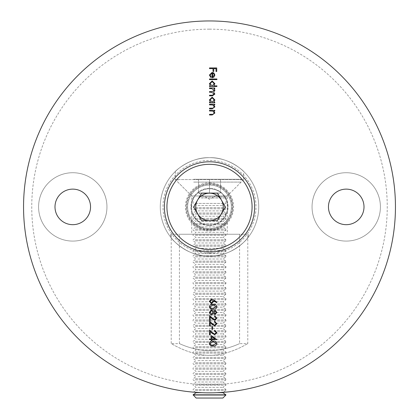 <?xml version="1.0" encoding="UTF-8"?>
<svg xmlns="http://www.w3.org/2000/svg" width="419" height="419" viewBox="0 0 419 419"><rect width="100%" height="100%" fill="white"/><g stroke="black" fill="none" stroke-linecap="round" stroke-linejoin="round"><path stroke-width="0.31" stroke-dasharray="2.1 1.57" d="M209.5 256.124A49.222 49.222 0 0 0 258.722 206.902A49.222 49.222 0 0 0 209.5 157.68C228.664 157.062 243.591 170.947 243.68 171.486C243.57 170.947 228.695 157.067 209.5 157.68A49.222 49.222 0 0 1 252.128 231.513A49.222 49.222 0 0 1 166.872 231.513A49.222 49.222 0 0 1 209.5 157.68C190.341 157.062 175.399 170.957 175.32 171.486C175.435 170.936 190.352 157.057 209.5 157.68A49.222 49.222 0 0 0 160.278 206.902A49.222 49.222 0 0 0 209.5 256.124M248.331 237.149C247.985 238.521 231.864 256.957 209.573 256.124C187.298 257.057 170.973 238.521 170.669 237.149C171.052 238.526 187.068 256.926 209.374 256.124C231.681 257.083 248.043 238.505 248.331 237.149L248.331 234.247L170.669 234.247L248.331 234.247M209.5 253.39A46.488 46.488 0 0 1 169.239 183.658A46.488 46.488 0 0 1 249.761 183.658A46.488 46.488 0 0 1 209.5 253.39M209.5 182.836A24.066 24.066 0 0 1 230.34 218.933A24.066 24.066 0 0 1 188.66 218.933A24.066 24.066 0 0 1 209.5 182.836M227.276 234.247L191.724 234.247L227.276 234.247L227.276 195.966L191.724 195.966L227.276 195.966L243.68 179.557L175.32 179.557L243.68 179.557L243.68 171.486M209.5 225.495A18.593 18.593 0 0 0 225.605 197.606A18.593 18.593 0 0 0 193.395 197.606A18.593 18.593 0 0 0 209.5 225.495A18.593 18.593 0 0 0 228.093 206.902A18.593 18.593 0 0 0 209.5 188.309A18.593 18.593 0 0 0 190.907 206.902A18.593 18.593 0 0 0 209.5 225.495M171.214 234.247L247.786 234.247L171.214 234.247L171.214 343.632C171.135 343.161 188.54 355.239 209.453 355.359C230.434 355.27 247.907 343.14 247.786 343.632C247.87 343.156 230.466 355.233 209.558 355.359C188.566 355.27 171.093 343.14 171.214 343.632L179.421 343.632C179.206 343.376 193.196 350.656 209.463 350.603C225.768 350.677 239.804 343.376 239.579 343.632C239.809 343.376 225.778 350.661 209.547 350.603C193.19 350.672 179.191 343.365 179.421 343.632L179.421 234.247L239.579 234.247L179.421 234.247M239.579 234.247L239.579 343.632L247.786 343.632L247.786 234.247M209.5 20.95A185.952 185.952 0 0 0 48.463 299.878A185.952 185.952 0 0 0 370.537 299.878A185.952 185.952 0 0 0 209.5 20.95M209.5 183.658A23.244 23.244 0 0 1 232.744 206.902A23.244 23.244 0 0 1 209.5 230.146A23.244 23.244 0 0 1 186.256 206.902A23.244 23.244 0 0 1 209.5 183.658M209.5 29.152A177.75 177.75 0 0 1 363.435 295.777A177.75 177.75 0 0 1 55.565 295.777A177.75 177.75 0 0 1 209.5 29.152M346.23 172.722A34.18 34.18 0 0 1 375.833 223.992A34.18 34.18 0 0 1 316.628 223.992A34.18 34.18 0 0 1 346.23 172.722A34.18 34.18 0 0 1 375.833 223.992A34.18 34.18 0 0 1 316.628 223.992A34.18 34.18 0 0 1 346.23 172.722M72.77 172.722A34.18 34.18 0 0 1 102.372 223.992A34.18 34.18 0 0 1 43.167 223.992A34.18 34.18 0 0 1 72.77 172.722A34.18 34.18 0 0 1 102.372 223.992A34.18 34.18 0 0 1 43.167 223.992A34.18 34.18 0 0 1 72.77 172.722M72.77 189.126A17.776 17.776 0 0 1 88.163 215.79A17.776 17.776 0 0 1 57.377 215.79A17.776 17.776 0 0 1 72.77 189.126M346.23 189.126A17.776 17.776 0 0 1 361.623 215.79A17.776 17.776 0 0 1 330.837 215.79A17.776 17.776 0 0 1 346.23 189.126M209.5 230.146A23.244 23.244 0 0 0 229.628 195.28A23.244 23.244 0 0 0 189.372 195.28A23.244 23.244 0 0 0 209.5 230.146M209.5 252.023A45.121 45.121 0 0 0 248.577 184.344A45.121 45.121 0 0 0 170.423 184.344A45.121 45.121 0 0 0 209.5 252.023M209.5 67.946L216.733 67.946L216.733 71.471L215.995 71.471L215.995 68.596L213.769 68.596L213.769 71.471L213.025 71.471L213.025 68.596L209.5 68.596L209.5 67.946M210.055 74.975L211.171 76.923L210.867 77.499L209.406 75.053L212.129 72.398L213.894 73.006L214.879 75.074L213.842 77.201L212.004 77.777L212.004 73.047L210.055 74.975M212.653 73.115L212.653 77.127L214.229 75.106L213.737 73.744L212.653 73.115M209.5 78.982L216.922 78.982L216.922 79.631L209.5 79.631L209.5 78.982M216.922 85.848L216.922 86.497L209.5 86.497L209.5 85.848L210.417 85.848L209.406 83.685L212.161 80.93L214.879 83.706L213.763 85.848L216.922 85.848M210.055 83.711L212.134 85.848L214.229 83.716L212.15 81.579L210.055 83.711M209.5 87.98L214.79 87.98L214.79 88.629L213.868 88.629L214.612 89.362L214.879 90.452L213.601 92.133L214.879 94.076L212.365 95.862L209.5 95.862L209.5 95.218L212.365 95.218L214.229 93.961L211.558 92.248L209.5 92.248L209.5 91.599L212.187 91.599L214.229 90.342L211.726 88.629L209.5 88.629L209.5 87.98M214.79 102.079L214.79 102.728L209.5 102.728L209.5 102.079L210.417 102.079L209.406 99.921L212.161 97.161L214.879 99.942L213.81 102.079L214.79 102.079M210.055 99.942L212.134 102.079L214.229 99.947L212.15 97.81L210.055 99.942M209.5 104.211L214.79 104.211L214.79 104.86L213.831 104.86L214.879 106.876L212.203 108.851L209.5 108.851L209.5 108.202L213.192 108.123L214.229 106.761L212.831 104.965L209.5 104.86L209.5 104.211M209.5 110.333L214.79 110.333L214.79 110.983L213.831 110.983L214.879 112.994L212.203 114.974L209.5 114.974L209.5 114.324L213.192 114.246L214.229 112.884L212.831 111.082L209.5 110.983L209.5 110.333M213.617 299.962L216.922 302.125L216.529 302.623L213.606 300.711L213.674 301.46L211.532 303.607L209.317 301.345L211.516 299.156L213.617 299.962M210.055 301.381L211.49 302.958L212.931 301.324L211.49 299.805L210.055 301.381M209.317 306.771C209.799 304.948 211.061 304.142 213.114 304.351C215.167 304.136 216.44 304.943 216.922 306.771C216.445 308.614 215.177 309.447 213.114 309.269C211.056 309.447 209.788 308.614 209.317 306.771M213.119 308.62L216.178 306.792L213.119 305.001L210.055 306.792L211.296 308.342L213.119 308.62M215.041 314.459L213.533 313.433L211.605 314.831L210.108 314.287L209.317 312.365L211.548 309.919L213.533 311.343L215.062 310.285L216.922 312.406L215.041 314.459M210.055 312.37L211.595 314.182L213.119 312.412L211.527 310.563L210.055 312.37M213.858 312.396L215.067 313.81L216.178 312.37L215.052 310.935L213.858 312.396M216.178 318.084L214.507 316.408L214.507 315.758L216.922 318.121L214.769 320.305L212.176 318.843L210.244 317.031L210.244 320.399L209.5 320.399L209.5 315.481L212.496 318.288L214.711 319.655L216.178 318.084M216.178 323.651L214.507 321.975L214.507 321.326L216.922 323.683L214.769 325.872L212.176 324.406L210.244 322.599L210.244 325.961L209.5 325.961L209.5 321.048L212.496 323.856L214.711 325.223L216.178 323.651M211.909 326.611L212.653 326.611L212.653 329.397L211.909 329.397L211.909 326.611M216.178 332.555L214.507 330.879L214.507 330.23L216.922 332.592L214.769 334.776L212.176 333.309L210.244 331.502L210.244 334.87L209.5 334.87L209.5 329.952L212.496 332.759L214.711 334.126L216.178 332.555M211.171 335.519L216.922 339.6L211.909 339.6L211.909 340.432L211.171 340.432L211.171 339.6L209.5 339.6L209.5 338.95L211.171 338.95L211.171 335.519M211.909 336.792L211.909 338.95L215.052 338.95L211.909 336.792M209.317 343.501C209.799 341.679 211.061 340.872 213.114 341.082C215.167 340.867 216.44 341.674 216.922 343.501C216.445 345.345 215.177 346.178 213.114 346C211.056 346.178 209.788 345.35 209.317 343.501M213.119 345.35L216.178 343.522L213.119 341.731L210.055 343.522L211.296 345.078L213.119 345.35M209.5 249.478A42.576 42.576 0 0 0 246.372 185.612A42.576 42.576 0 0 0 172.628 185.612A42.576 42.576 0 0 0 209.5 249.478M187.623 206.902A21.877 21.877 0 0 0 209.5 228.779A21.877 21.877 0 0 0 231.377 206.902A21.877 21.877 0 0 0 209.5 185.025A21.877 21.877 0 0 0 187.623 206.902A21.877 21.877 0 0 0 220.436 225.846A21.877 21.877 0 0 0 220.436 187.958A21.877 21.877 0 0 0 187.623 206.902A21.877 21.877 0 0 0 220.436 225.846A21.877 21.877 0 0 0 220.436 187.958A21.877 21.877 0 0 0 187.623 206.902A21.877 21.877 0 0 0 220.436 225.846A21.877 21.877 0 0 0 220.436 187.958A21.877 21.877 0 0 0 187.623 206.902A21.877 21.877 0 0 0 220.436 225.846A21.877 21.877 0 0 0 220.436 187.958A21.877 21.877 0 0 0 187.623 206.902A21.877 21.877 0 0 0 220.436 225.846A21.877 21.877 0 0 0 220.436 187.958A21.877 21.877 0 0 0 187.623 206.902A21.877 21.877 0 0 0 220.436 225.846A21.877 21.877 0 0 0 220.436 187.958A21.877 21.877 0 0 0 187.623 206.902A21.877 21.877 0 0 0 220.436 225.846A21.877 21.877 0 0 0 220.436 187.958A21.877 21.877 0 0 0 187.623 206.902A21.877 21.877 0 0 0 220.436 225.846A21.877 21.877 0 0 0 220.436 187.958A21.877 21.877 0 0 0 187.623 206.902A21.877 21.877 0 0 0 220.436 225.846A21.877 21.877 0 0 0 220.436 187.958A21.877 21.877 0 0 0 187.623 206.902A21.877 21.877 0 0 0 220.436 225.846A21.877 21.877 0 0 0 220.436 187.958A21.877 21.877 0 0 0 187.623 206.902A21.877 21.877 0 0 0 220.436 225.846A21.877 21.877 0 0 0 220.436 187.958A21.877 21.877 0 0 0 187.623 206.902A21.877 21.877 0 0 0 220.436 225.846A21.877 21.877 0 0 0 220.436 187.958A21.877 21.877 0 0 0 187.623 206.902A21.877 21.877 0 0 0 220.436 225.846A21.877 21.877 0 0 0 220.436 187.958A21.877 21.877 0 0 0 187.623 206.902A21.877 21.877 0 0 0 220.436 225.846A21.877 21.877 0 0 0 220.436 187.958A21.877 21.877 0 0 0 187.623 206.902A21.877 21.877 0 0 0 220.436 225.846A21.877 21.877 0 0 0 220.436 187.958A21.877 21.877 0 0 0 187.623 206.902A21.877 21.877 0 0 0 220.436 225.846A21.877 21.877 0 0 0 220.436 187.958A21.877 21.877 0 0 0 187.623 206.902A21.877 21.877 0 0 0 220.436 225.846A21.877 21.877 0 0 0 220.436 187.958A21.877 21.877 0 0 0 187.623 206.902A21.877 21.877 0 0 0 220.436 225.846A21.877 21.877 0 0 0 220.436 187.958A21.877 21.877 0 0 0 187.623 206.902A21.877 21.877 0 0 0 220.436 225.846A21.877 21.877 0 0 0 220.436 187.958A21.877 21.877 0 0 0 187.623 206.902A21.877 21.877 0 0 0 220.436 225.846A21.877 21.877 0 0 0 220.436 187.958A21.877 21.877 0 0 0 187.623 206.902A21.877 21.877 0 0 0 209.5 228.779A21.877 21.877 0 0 1 190.556 195.966A21.877 21.877 0 0 1 228.444 195.966A21.877 21.877 0 0 1 209.5 228.779A21.877 21.877 0 0 0 231.377 206.902A21.877 21.877 0 0 0 209.5 185.025A21.877 21.877 0 0 0 187.623 206.902M193.646 206.902L201.576 193.175L217.424 193.175L225.354 206.902L217.424 220.63L201.576 220.63L193.646 206.902M191.399 206.902A18.101 18.101 0 0 0 218.55 222.578A18.101 18.101 0 0 0 218.55 191.226A18.101 18.101 0 0 0 191.399 206.902A18.101 18.101 0 0 0 218.55 222.578A18.101 18.101 0 0 0 218.55 191.226A18.101 18.101 0 0 0 191.399 206.902A18.101 18.101 0 0 0 218.55 222.578A18.101 18.101 0 0 0 218.55 191.226A18.101 18.101 0 0 0 191.399 206.902A18.101 18.101 0 0 0 218.55 222.578A18.101 18.101 0 0 0 218.55 191.226A18.101 18.101 0 0 0 191.399 206.902A18.101 18.101 0 0 0 218.55 222.578A18.101 18.101 0 0 0 218.55 191.226A18.101 18.101 0 0 0 191.399 206.902A18.101 18.101 0 0 0 218.55 222.578A18.101 18.101 0 0 0 218.55 191.226A18.101 18.101 0 0 0 191.399 206.902A18.101 18.101 0 0 0 218.55 222.578A18.101 18.101 0 0 0 218.55 191.226A18.101 18.101 0 0 0 191.399 206.902A18.101 18.101 0 0 0 218.55 222.578A18.101 18.101 0 0 0 218.55 191.226A18.101 18.101 0 0 0 191.399 206.902A18.101 18.101 0 0 0 218.55 222.578A18.101 18.101 0 0 0 218.55 191.226A18.101 18.101 0 0 0 191.399 206.902A18.101 18.101 0 0 0 218.55 222.578A18.101 18.101 0 0 0 218.55 191.226A18.101 18.101 0 0 0 191.399 206.902A18.101 18.101 0 0 0 218.55 222.578A18.101 18.101 0 0 0 218.55 191.226A18.101 18.101 0 0 0 191.399 206.902M209.5 225.003A18.101 18.101 0 0 0 225.176 197.852A18.101 18.101 0 0 0 193.824 197.852A18.101 18.101 0 0 0 209.5 225.003M209.5 228.779A21.877 21.877 0 0 0 228.444 195.966A21.877 21.877 0 0 0 190.556 195.966A21.877 21.877 0 0 0 209.5 228.779A21.877 21.877 0 0 1 190.556 195.966A21.877 21.877 0 0 1 228.444 195.966A21.877 21.877 0 0 1 209.5 228.779M193.683 179.285L241.14 179.285L193.683 179.285M198.506 179.285L220.494 179.285L198.506 179.285L198.506 192.955L209.5 192.955L209.5 179.285L209.5 192.955L220.494 192.955L220.494 179.285L220.494 192.955L198.506 192.955L198.506 179.285M195.291 203.409L225.909 203.409L195.291 203.409M193.683 182.097L241.14 182.097L193.683 182.097M214.994 192.955L198.506 192.955L214.994 192.955M197.915 205.535L222.877 205.535L197.915 205.535M195.291 207.656L225.909 207.656L195.291 207.656M195.291 208.762L225.909 208.762L195.291 208.762M197.915 210.883L222.877 210.883L197.915 210.883M195.291 213.004L225.909 213.004L195.291 213.004M195.291 214.109L225.909 214.109L195.291 214.109M197.915 216.23L222.877 216.23L197.915 216.23M195.291 218.351L225.909 218.351L195.291 218.351M195.291 219.456L225.909 219.456L195.291 219.456M197.915 221.578L222.877 221.578L197.915 221.578M195.291 223.699L225.909 223.699L195.291 223.699M195.291 224.804L225.909 224.804L195.291 224.804M197.915 226.925L222.877 226.925L197.915 226.925M195.291 229.046L225.909 229.046L195.291 229.046M195.291 230.151L225.909 230.151L195.291 230.151M197.915 232.273L222.877 232.273L197.915 232.273M195.291 234.399L225.909 234.399L195.291 234.399M195.291 235.499L225.909 235.499L195.291 235.499M197.915 237.62L222.877 237.62L197.915 237.62M195.291 239.747L225.909 239.747L195.291 239.747M195.291 240.846L225.909 240.846L195.291 240.846M197.915 242.968L222.877 242.968L197.915 242.968M195.291 245.094L225.909 245.094L195.291 245.094M195.291 246.194L225.909 246.194L195.291 246.194M197.915 248.315L222.877 248.315L197.915 248.315M195.291 250.442L225.909 250.442L195.291 250.442M195.291 251.541L225.909 251.541L195.291 251.541M197.915 253.663L222.877 253.663L197.915 253.663M195.291 255.789L225.909 255.789L195.291 255.789M195.291 256.889L225.909 256.889L195.291 256.889M197.915 259.01L222.877 259.01L197.915 259.01M195.291 261.137L225.909 261.137L195.291 261.137M195.291 262.236L225.909 262.236L195.291 262.236M197.915 264.358L222.877 264.358L197.915 264.358M195.291 266.484L225.909 266.484L195.291 266.484M195.291 267.584L225.909 267.584L195.291 267.584M197.915 269.705L222.877 269.705L197.915 269.705M195.291 271.831L225.909 271.831L195.291 271.831M195.291 272.931L225.909 272.931L195.291 272.931M197.915 275.053L222.877 275.053L197.915 275.053M195.291 277.179L225.909 277.179L195.291 277.179M195.291 278.279L225.909 278.279L195.291 278.279M197.915 280.4L222.877 280.4L197.915 280.4M195.291 282.526L225.909 282.526L195.291 282.526M195.291 283.626L225.909 283.626L195.291 283.626M197.915 285.748L222.877 285.748L197.915 285.748M195.291 287.874L225.909 287.874L195.291 287.874M195.291 288.974L225.909 288.974L195.291 288.974M197.915 291.095L222.877 291.095L197.915 291.095M195.291 293.221L225.909 293.221L195.291 293.221M195.291 294.321L225.909 294.321L195.291 294.321M197.915 296.443L222.877 296.443L197.915 296.443M195.291 298.569L225.909 298.569L195.291 298.569M195.291 299.669L225.909 299.669L195.291 299.669M197.915 301.79L222.877 301.79L197.915 301.79M195.291 303.916L225.909 303.916L195.291 303.916M195.291 305.016L225.909 305.016L195.291 305.016M197.915 307.137L222.877 307.137L197.915 307.137M195.291 309.264L225.909 309.264L195.291 309.264M195.291 310.364L225.909 310.364L195.291 310.364M197.915 312.49L222.877 312.49L197.915 312.49M195.291 314.611L225.909 314.611L195.291 314.611M195.291 315.711L225.909 315.711L195.291 315.711M197.915 317.838L222.877 317.838L197.915 317.838M195.291 319.959L225.909 319.959L195.291 319.959M195.291 321.059L225.909 321.059L195.291 321.059M197.915 323.185L222.877 323.185L197.915 323.185M195.291 325.306L225.909 325.306L195.291 325.306M195.291 326.406L225.909 326.406L195.291 326.406M197.915 328.533L222.877 328.533L197.915 328.533M195.291 330.654L225.909 330.654L195.291 330.654M195.291 331.754L225.909 331.754L195.291 331.754M197.915 333.88L222.877 333.88L197.915 333.88M195.291 336.001L225.909 336.001L195.291 336.001M195.291 337.101L225.909 337.101L195.291 337.101M197.915 339.228L222.877 339.228L197.915 339.228M195.291 341.349L225.909 341.349L195.291 341.349M195.291 342.449L225.909 342.449L195.291 342.449M197.915 344.575L222.877 344.575L197.915 344.575M195.291 346.696L225.909 346.696L195.291 346.696M195.291 347.796L225.909 347.796L195.291 347.796M197.915 349.923L222.877 349.923L197.915 349.923M195.291 352.044L225.909 352.044L195.291 352.044M195.291 353.144L225.909 353.144L195.291 353.144M197.915 355.27L222.877 355.27L197.915 355.27M195.291 357.391L225.909 357.391L195.291 357.391M195.291 358.491L225.909 358.491L195.291 358.491M197.915 360.618L222.877 360.618L197.915 360.618M195.291 362.739L225.909 362.739L195.291 362.739M195.291 363.839L225.909 363.839L195.291 363.839M197.915 365.965L222.877 365.965L197.915 365.965M195.291 368.086L225.909 368.086L195.291 368.086M195.291 369.186L225.909 369.186L195.291 369.186M197.915 371.313L222.877 371.313L197.915 371.313M195.291 373.434L225.909 373.434L195.291 373.434M195.291 374.534L225.909 374.534L195.291 374.534M197.915 376.66L222.877 376.66L197.915 376.66M195.291 378.781L225.909 378.781L195.291 378.781M195.291 379.881L225.909 379.881L195.291 379.881M197.915 382.008L222.877 382.008L197.915 382.008M195.291 384.129L225.909 384.129L195.291 384.129M195.291 385.234L225.909 385.234L195.291 385.234M197.915 387.355L222.877 387.355L197.915 387.355M195.291 389.476L225.909 389.476L195.291 389.476M195.291 390.581L225.909 390.581L195.291 390.581M222.877 392.703L196.123 392.703M201.984 392.703L217.016 392.703M225.909 394.824L193.091 394.824M222.877 398.05L196.123 398.05M225.909 395.017L193.091 395.017M209.5 229.581A22.678 22.678 0 0 0 229.141 195.563A22.678 22.678 0 0 0 189.859 195.563A22.678 22.678 0 0 0 209.5 229.581M201.298 198.009L225.909 198.009L201.298 198.009M201.057 196.851L226.386 196.851L201.057 196.851M175.32 171.486L175.32 179.557L191.724 195.966L191.724 234.247M170.669 234.247L170.669 237.149M223.4 392.336L225.909 390.581L225.909 389.476L222.877 387.355L225.909 385.234L225.909 384.129L222.877 382.008L225.909 379.881L225.909 378.781L222.877 376.66L225.909 374.534L225.909 373.434L222.877 371.313L225.909 369.186L225.909 368.086L222.877 365.965L225.909 363.839L225.909 362.739L222.877 360.618L225.909 358.491L225.909 357.391L222.877 355.27L225.909 353.144L225.909 352.044L222.877 349.923L225.909 347.796L225.909 346.696L222.877 344.575L225.909 342.449L225.909 341.349L222.877 339.228L225.909 337.101L225.909 336.001L222.877 333.88L225.909 331.754L225.909 330.654L222.877 328.533L225.909 326.406L225.909 325.306L222.877 323.185L225.909 321.059L225.909 319.959L222.877 317.838L225.909 315.711L225.909 314.611L222.877 312.49L225.909 310.364L225.909 309.264L222.877 307.137L225.909 305.016L225.909 303.916L222.877 301.79L225.909 299.669L225.909 298.569L222.877 296.443L225.909 294.321L225.909 293.221L222.877 291.095L225.909 288.974L225.909 287.874L222.877 285.748L225.909 283.626L225.909 282.526L222.877 280.4L225.909 278.279L225.909 277.179L222.877 275.053L225.909 272.931L225.909 271.831L222.877 269.705L225.909 267.584L225.909 266.484L222.877 264.358L225.909 262.236L225.909 261.137L222.877 259.01L225.909 256.889L225.909 255.789L222.877 253.663L225.909 251.541L225.909 250.442L222.877 248.315L225.909 246.194L225.909 245.094L222.877 242.968L225.909 240.846L225.909 239.747L222.877 237.62L225.909 235.499L225.909 234.399L222.877 232.273L225.909 230.151L225.909 229.046L222.877 226.925L225.909 224.804L225.909 223.699L222.877 221.578L225.909 219.456L225.909 218.351L222.877 216.23L225.909 214.109L225.909 213.004L222.877 210.883L225.909 208.762L225.909 207.656L222.877 205.535L225.909 203.409L225.909 198.009L226.386 196.851L241.14 182.097L241.14 179.285M195.6 392.336L193.091 390.581L193.091 389.476L196.123 387.355L193.091 385.234L193.091 384.129L196.123 382.008L193.091 379.881L193.091 378.781L196.123 376.66L193.091 374.534L193.091 373.434L196.123 371.313L193.091 369.186L193.091 368.086L196.123 365.965L193.091 363.839L193.091 362.739L196.123 360.618L193.091 358.491L193.091 357.391L196.123 355.27L193.091 353.144L193.091 352.044L196.123 349.923L193.091 347.796L193.091 346.696L196.123 344.575L193.091 342.449L193.091 341.349L196.123 339.228L193.091 337.101L193.091 336.001L196.123 333.88L193.091 331.754L193.091 330.654L196.123 328.533L193.091 326.406L193.091 325.306L196.123 323.185L193.091 321.059L193.091 319.959L196.123 317.838L193.091 315.711L193.091 314.611L196.123 312.49L193.091 310.364L193.091 309.264L196.123 307.137L193.091 305.016L193.091 303.916L196.123 301.79L193.091 299.669L193.091 298.569L196.123 296.443L193.091 294.321L193.091 293.221L196.123 291.095L193.091 288.974L193.091 287.874L196.123 285.748L193.091 283.626L193.091 282.526L196.123 280.4L193.091 278.279L193.091 277.179L196.123 275.053L193.091 272.931L193.091 271.831L196.123 269.705L193.091 267.584L193.091 266.484L196.123 264.358L193.091 262.236L193.091 261.137L196.123 259.01L193.091 256.889L193.091 255.789L196.123 253.663L193.091 251.541L193.091 250.442L196.123 248.315L193.091 246.194L193.091 245.094L196.123 242.968L193.091 240.846L193.091 239.747L196.123 237.62L193.091 235.499L193.091 234.399L196.123 232.273L193.091 230.151L193.091 229.046L196.123 226.925L193.091 224.804L193.091 223.699L196.123 221.578L193.091 219.456L193.091 218.351L196.123 216.23L193.091 214.109L193.091 213.004L196.123 210.883L193.091 208.762L193.091 207.656L196.123 205.535L193.091 203.409L193.091 198.009L192.614 196.851L177.86 182.097L177.86 179.285M198.506 192.955L209.5 199.303L220.494 192.955"/><path stroke-width="0.63" d="M211.171 335.519L216.922 339.6L211.909 339.6L211.909 340.432L211.171 340.432L211.171 339.6L209.5 339.6L209.5 338.95L211.171 338.95L211.171 335.519M211.909 326.611L212.653 326.611L212.653 329.397L211.909 329.397L211.909 326.611M216.178 318.084L214.507 316.408L214.507 315.758L216.922 318.121L214.769 320.305L212.176 318.843L210.244 317.031L210.244 320.399L209.5 320.399L209.5 315.481L212.496 318.288L214.711 319.655L216.178 318.084M209.317 306.771C209.799 304.948 211.061 304.142 213.114 304.351C215.167 304.136 216.44 304.943 216.922 306.771C216.445 308.614 215.177 309.447 213.114 309.269C211.056 309.447 209.788 308.614 209.317 306.771M209.5 110.333L214.79 110.333L214.79 110.983L213.831 110.983L214.879 112.994L212.203 114.974L209.5 114.974L209.5 114.324L213.192 114.246L214.229 112.884L212.831 111.082L209.5 110.983L209.5 110.333M214.79 102.079L214.79 102.728L209.5 102.728L209.5 102.079L210.417 102.079L209.406 99.921L212.161 97.161L214.879 99.942L213.81 102.079L214.79 102.079M216.922 85.848L216.922 86.497L209.5 86.497L209.5 85.848L210.417 85.848L209.406 83.685L212.161 80.93L214.879 83.706L213.763 85.848L216.922 85.848M210.055 74.975L211.171 76.923L210.867 77.499L209.406 75.053L212.129 72.398L213.894 73.006L214.879 75.074L213.842 77.201L212.004 77.777L212.004 73.047L210.055 74.975M209.5 20.95A185.952 185.952 0 0 1 370.537 299.878A185.952 185.952 0 0 1 48.463 299.878A185.952 185.952 0 0 1 209.5 20.95M72.77 189.126A17.776 17.776 0 0 1 88.163 215.79A17.776 17.776 0 0 1 57.377 215.79A17.776 17.776 0 0 1 72.77 189.126M346.23 189.126A17.776 17.776 0 0 1 361.623 215.79A17.776 17.776 0 0 1 330.837 215.79A17.776 17.776 0 0 1 346.23 189.126M209.5 252.023A45.121 45.121 0 0 0 248.577 184.344A45.121 45.121 0 0 0 170.423 184.344A45.121 45.121 0 0 0 209.5 252.023M209.5 67.946L216.733 67.946L216.733 71.471L215.995 71.471L215.995 68.596L213.769 68.596L213.769 71.471L213.025 71.471L213.025 68.596L209.5 68.596L209.5 67.946M209.5 78.982L216.922 78.982L216.922 79.631L209.5 79.631L209.5 78.982M209.5 87.98L214.79 87.98L214.79 88.629L213.868 88.629L214.612 89.362L214.879 90.452L213.601 92.133L214.879 94.076L212.365 95.862L209.5 95.862L209.5 95.218L212.365 95.218L214.229 93.961L211.558 92.248L209.5 92.248L209.5 91.599L212.187 91.599L214.229 90.342L211.726 88.629L209.5 88.629L209.5 87.98M209.5 104.211L214.79 104.211L214.79 104.86L213.831 104.86L214.879 106.876L212.203 108.851L209.5 108.851L209.5 108.202L213.192 108.123L214.229 106.761L212.831 104.965L209.5 104.86L209.5 104.211M213.617 299.962L216.922 302.125L216.529 302.623L213.606 300.711L213.674 301.46L211.532 303.607L209.317 301.345L211.516 299.156L213.617 299.962M215.041 314.459L213.533 313.433L211.605 314.831L210.108 314.287L209.317 312.365L211.548 309.919L213.533 311.343L215.062 310.285L216.922 312.406L215.041 314.459M216.178 323.651L214.507 321.975L214.507 321.326L216.922 323.683L214.769 325.872L212.176 324.406L210.244 322.599L210.244 325.961L209.5 325.961L209.5 321.048L212.496 323.856L214.711 325.223L216.178 323.651M216.178 332.555L214.507 330.879L214.507 330.23L216.922 332.592L214.769 334.776L212.176 333.309L210.244 331.502L210.244 334.87L209.5 334.87L209.5 329.952L212.496 332.759L214.711 334.126L216.178 332.555M209.317 343.501C209.799 341.679 211.061 340.872 213.114 341.082C215.167 340.867 216.44 341.674 216.922 343.501C216.445 345.345 215.177 346.178 213.114 346C211.056 346.178 209.788 345.35 209.317 343.501M212.653 73.115L212.653 77.127L214.229 75.106L213.737 73.744L212.653 73.115M212.134 85.848L214.229 83.716L212.15 81.579L210.055 83.711L212.134 85.848M212.134 102.079L214.229 99.947L212.15 97.81L210.055 99.942L212.134 102.079M211.49 302.958L212.931 301.324L211.49 299.805L210.055 301.381L211.49 302.958M216.178 306.792L213.119 305.001L210.055 306.792L211.296 308.342L213.119 308.62L216.178 306.792M215.067 313.81L216.178 312.37L215.052 310.935L213.858 312.396L215.067 313.81M211.595 314.182L213.119 312.412L211.527 310.563L210.055 312.37L211.595 314.182M211.909 336.792L211.909 338.95L215.052 338.95L211.909 336.792M216.178 343.522L213.119 341.731L210.055 343.522L211.296 345.078L213.119 345.35L216.178 343.522M209.5 249.478A42.576 42.576 0 0 0 246.372 185.612A42.576 42.576 0 0 0 172.628 185.612A42.576 42.576 0 0 0 209.5 249.478M201.576 220.63L193.646 206.902L201.576 193.175L217.424 193.175L225.354 206.902L217.424 220.63L201.576 220.63M197.611 213.769A13.727 13.727 0 0 0 221.389 213.769A13.727 13.727 0 0 0 209.5 193.175A13.727 13.727 0 0 0 197.611 213.769M193.091 395.017L225.909 395.017L222.877 398.05L196.123 398.05L193.091 394.824L196.123 392.703L201.984 392.703M217.016 392.703L222.877 392.703L225.909 394.824L193.091 394.824M222.877 392.703L223.4 392.336M196.123 392.703L195.6 392.336"/></g></svg>
